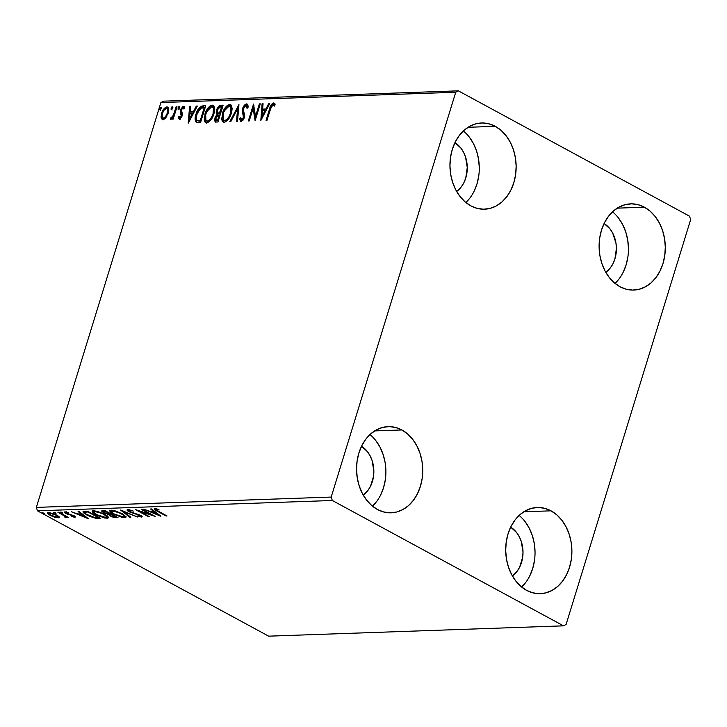 <?xml version="1.0" encoding="UTF-8"?>
<svg xmlns="http://www.w3.org/2000/svg" width="727" height="727" viewBox="0 0 727 727"><rect width="100%" height="100%" fill="white"/><g stroke="black" fill="none" stroke-linecap="round" stroke-linejoin="round"><path stroke-width="1.09" d="M551.03 510.827L523.813 511.781L551.03 510.827L556.791 514.843L561.871 520.232L566.051 526.793L569.196 534.263L571.168 542.36L571.895 550.775L571.349 559.19L569.559 567.26L566.578 574.703L562.534 581.209L557.573 586.544L551.893 590.497L545.713 592.914L539.261 593.705L532.8 592.832L526.566 590.342A43.129 33.088 -92 0 1 506.146 542.642A43.129 33.088 -92 0 1 537.289 507.482A43.129 33.088 -92 0 1 551.03 510.827A43.129 33.088 -92 0 1 571.44 558.527A43.129 33.088 -92 0 1 540.306 593.686A43.129 33.088 -92 0 1 526.566 590.342L520.796 586.326L515.725 580.937L511.535 574.375L508.391 566.906L506.419 558.809L505.692 550.394L506.237 541.978L508.028 533.909L511.008 526.466L515.052 519.959L520.014 514.625L525.694 510.672L531.873 508.255L538.325 507.464L544.787 508.337L551.03 510.827M495.278 126.334L468.07 127.289L495.278 126.334L501.048 130.351L506.119 135.74L510.309 142.301L513.453 149.771L515.425 157.868L516.152 166.283L515.607 174.698L513.807 182.768L510.836 190.21L506.792 196.717L501.83 202.051L496.15 206.005L489.971 208.422L483.519 209.212L477.057 208.34L470.814 205.85A43.129 33.088 -92 0 1 450.404 158.15A43.129 33.088 -92 0 1 481.538 122.99A43.129 33.088 -92 0 1 495.278 126.334A43.129 33.088 -92 0 1 515.697 174.035A43.129 33.088 -92 0 1 484.555 209.194A43.129 33.088 -92 0 1 470.814 205.85L465.053 201.833L459.973 196.444L455.784 189.883L452.648 182.413L450.676 174.316L449.949 165.901L450.495 157.486L452.285 149.417L455.266 141.974L459.31 135.467L464.262 130.133L469.942 126.18L476.13 123.763L482.574 122.972L489.044 123.844L495.278 126.334M644.431 207.204L617.214 208.149L644.431 207.204L650.202 211.221L655.272 216.61L659.462 223.171L662.606 230.641L664.578 238.738L665.305 247.153L664.76 255.559L662.96 263.637L659.989 271.08L655.945 277.587L650.983 282.921L645.303 286.865L639.124 289.282L632.672 290.073L626.201 289.21L619.967 286.72A43.129 33.088 -92 0 1 599.557 239.019A43.129 33.088 -92 0 1 630.691 203.86A43.129 33.088 -92 0 1 644.431 207.204A43.129 33.088 -92 0 1 664.851 254.895A43.129 33.088 -92 0 1 633.708 290.064A43.129 33.088 -92 0 1 619.967 286.72L614.206 282.703L609.126 277.314L604.937 270.753L601.802 263.283L599.83 255.186L599.103 246.771L599.639 238.356L601.438 230.277L604.419 222.844L608.463 216.337L613.415 211.003L619.095 207.05L625.284 204.632L631.727 203.842L638.197 204.714L644.431 207.204M401.877 429.957L374.659 430.911L401.877 429.957L407.638 433.974L412.718 439.362L416.907 445.924L420.042 453.394L422.014 461.491L422.741 469.915L422.196 478.321L420.406 486.399L417.425 493.833L413.381 500.34L408.429 505.674L402.749 509.627L396.56 512.044L390.117 512.835L383.647 511.962L377.413 509.473A43.129 33.088 -92 0 1 356.993 461.781A43.129 33.088 -92 0 1 388.136 426.613A43.129 33.088 -92 0 1 401.877 429.957A43.129 33.088 -92 0 1 422.287 477.657A43.129 33.088 -92 0 1 391.153 512.817A43.129 33.088 -92 0 1 377.413 509.473L371.642 505.456L366.572 500.067L362.382 493.506L359.238 486.036L357.266 477.939L356.539 469.524L357.084 461.118L358.874 453.039L361.855 445.596L365.899 439.09L370.861 433.755L376.541 429.811L382.72 427.394L389.172 426.604L395.633 427.467L401.877 429.957M331.194 497.068L36.35 507.391L160.894 102.562L455.738 92.238L331.194 497.068L332.312 500.494L563.498 625.838L268.663 636.161L37.477 510.817L332.312 500.494L563.498 625.838L566.106 624.438L690.65 219.609L689.523 216.183L458.337 90.839L163.502 101.162L160.894 102.562L36.35 507.391L37.477 510.817L268.663 636.161L563.498 625.838L566.106 624.438L690.65 219.609L689.523 216.183L458.337 90.839L455.738 92.238L331.194 497.068L332.312 500.494L37.477 510.817L36.35 507.391L331.194 497.068M165.974 117.538L168.491 112.04L168.119 107.442L166.837 106.905L165.211 107.541L162.448 111.186L161.03 116.729L162.23 119.555L163.684 119.501L165.265 118.374L168.201 113.139C169.3 109.641 168.846 107.56 166.837 106.905C164.393 107.723 162.639 109.877 161.585 113.367L161.112 117.719L162.912 119.664L165.974 117.538M176.997 106.769L176.098 106.796L173.38 115.175L172.19 117.247L170.945 117.674L170.118 118.992L170.491 119.364L172.862 117.311L172.308 119.119L173.208 119.092L176.997 106.769L176.098 106.796L173.38 115.175L170.118 118.992L170.672 119.392L172.862 117.311L172.308 119.119L173.208 119.092L176.997 106.769M180.142 119.492L178.188 117.392L179.396 119.092L181.232 117.683L182.395 114.357L181.287 111.213L181.532 109.504L182.859 107.887L183.949 109.086L184.822 107.932L184.222 106.578L183.022 106.415L180.696 109.332L180.187 111.849L181.187 115.884L180.014 117.529L179.042 116.32L178.188 117.392L179.396 119.092L182.104 115.793L182.395 113.903L181.405 109.859L183.113 107.832L184.385 108.514M196.145 122.181L200.525 122.627L205.714 105.76L201.924 106.006L199.189 107.887L196.772 112.013L195.227 117.474L195.318 120.782L196.145 122.181L200.525 122.627L205.714 105.76L202.987 105.851C199.671 106.578 197.335 109.368 195.972 114.23C194.772 117.701 194.827 120.346 196.145 122.181L196.408 122.354M223.153 105.151L219 106.042L216.573 110.113L216.219 112.694L217.091 114.366L215.265 116.974L214.52 120.346L215.247 121.909L217.964 122.018L223.153 105.151L220.808 105.233C218.854 105.706 217.437 107.332 216.573 110.113L217.091 114.366L214.892 117.992L215.219 121.891L217.964 122.018L223.153 105.151M238.938 104.597L229.841 121.6L230.822 121.563L237.611 108.668L236.529 121.364L237.511 121.336L238.938 104.597L229.841 121.6L230.822 121.563L237.611 108.668L236.529 121.364L237.511 121.336L238.938 104.597M259.385 103.879L255.522 116.429L253.523 104.088L248.334 120.955L249.234 120.918L253.105 108.341L255.104 120.718L260.293 103.852L259.385 103.879L260.157 104.288L259.385 103.879L255.522 116.429L253.523 104.088L248.334 120.955L249.234 120.918L253.105 108.341L255.104 120.718L260.293 103.852L259.385 103.879M270.426 109.077L272.534 104.861L273.425 104.815L274.297 106.142L275.16 104.824L273.543 102.961L270.962 105.197L266.073 120.337L266.982 120.3L270.426 109.077L273.016 104.688L274.297 106.142L275.16 104.824L273.543 102.961C271.48 103.897 270.162 105.897 269.581 108.941L266.073 120.337L266.982 120.3L270.426 109.077M260.811 120.518L269.762 103.516L268.781 103.552L265.909 109.005L262.62 109.114L263.074 103.752L262.093 103.788L260.811 120.518L269.762 103.516L268.781 103.552L265.909 109.005L262.62 109.114L263.074 103.752L262.093 103.788L260.811 120.518M240.891 121.636L240.355 119.264L239.61 118.865L240.991 121.636L244.299 117.629L244.626 115.075L243.309 110.195L243.527 108.55L246.044 105.633L247.016 108.378L248.016 107.496C248.252 105.451 247.753 104.252 246.508 103.906L244.19 105.515L242.627 108.559L242.291 111.531L243.527 117.147L241.818 119.855L240.901 119.473L240.637 117.801L239.61 118.865L240.619 121.591L242.991 120.264L244.481 116.956L244.572 114.666L243.309 110.195L243.736 107.959L245.862 105.651L246.617 105.915L247.016 108.378L248.016 107.496L247.634 104.588L246.508 103.906L247.453 104.315M231.404 113.13L232.177 108.723L231.322 105.279L229.587 104.497L227.324 105.433L225.216 107.696L222.889 112.013L221.653 119.319L222.444 121.464L224.752 122.145L227.106 120.691L229.578 117.401L231.404 113.13L230.704 104.743L229.587 104.497C226.197 105.706 223.789 108.714 222.362 113.53L223.053 121.982L224.207 122.227C227.596 120.973 229.996 117.938 231.404 113.13M213.965 113.739L214.738 109.332L213.883 105.888L212.148 105.106L209.885 106.051L207.777 108.305L205.45 112.621L204.214 119.928L205.005 122.072L207.304 122.763L209.667 121.3L212.139 118.01L213.965 113.739L213.256 105.351L212.148 105.106C208.758 106.315 206.35 109.323 204.923 114.139L205.614 122.59L206.768 122.836C210.148 121.582 212.557 118.546 213.965 113.739M188.348 123.054L197.299 106.051L196.317 106.087L193.446 111.54L190.156 111.649L190.61 106.287L189.629 106.324L188.202 123.063L197.299 106.051L196.317 106.087L193.446 111.54L190.156 111.649L190.61 106.287L189.629 106.324L188.348 123.054M179.487 107.85L179.451 106.596L178.624 106.778L178.024 109.168L179.405 108.096L179.169 106.478L177.988 107.905L178.306 109.286L179.487 107.85M172.572 108.096L172.535 106.842L171.89 106.86L171.109 109.404L172.49 108.341L172.254 106.715L171.072 108.15L171.39 109.532L172.572 108.096M161.303 108.496L161.267 107.232L160.431 107.414L159.831 109.804L161.212 108.741L160.976 107.114L159.795 108.541L160.113 109.922L161.303 108.496M59.123 516.897L54.743 514.125L48.809 512.49L47.4 512.78L48.164 514.08L53.68 516.87L59.105 517.669L59.123 516.897L56.615 515.034L48.4 512.49L47.355 512.871L49.999 515.261L54.271 517.07L58.269 517.842L59.123 516.897L59.287 517.46M58.796 512.217L57.887 512.253L64.73 516.125L65.012 517.415L66.411 517.47L66.021 516.661L68.329 517.388L58.796 512.217L57.887 512.253L64.23 515.77L65.012 517.415L66.021 517.569L66.021 516.661L68.329 517.388L58.796 512.217M74.745 517.26C75.644 517.079 75.381 516.606 73.963 515.843L66.739 513.407L66.457 512.062L66.311 512.535L68.556 513.035L68.184 512.544L65.039 511.908C64.067 512.117 64.349 512.635 65.893 513.462L66.057 512.917L65.893 513.462L67.656 514.253L73.236 515.479L73.518 516.633L71.364 516.125L71.646 516.588L75.081 517.224L75.026 516.552L73.145 515.443L66.275 513.117L66.102 512.562L68.556 513.035L68.184 512.544L64.667 511.953L65.43 513.207L73.109 515.906L73.691 516.606L71.364 516.125L71.646 516.588L74.745 517.26L74.981 516.506L74.745 517.26L75.308 517.042M84.786 511.308L83.005 511.772L83.487 512.771L89.421 516.27L95.519 518.197L100.562 518.287L87.504 511.217L82.987 511.808L86.649 514.916L95.519 518.197L100.562 518.287L87.504 511.217L84.786 511.308M104.942 510.608L101.626 510.99L103.807 512.935L108.723 514.534L110.022 515.87L113.43 517.342L118.001 517.679L104.942 510.608L101.607 511.036L103.543 512.789L108.723 514.534L110.404 516.079L118.001 517.679L104.942 510.608M120.737 510.054L129.879 517.26L130.86 517.233L123.808 511.763L137.539 516.997L120.582 510.054L129.879 517.26L130.86 517.233L123.808 511.763L137.539 516.997L120.737 510.054M141.183 509.336L150.889 514.598L135.313 509.545L148.363 516.615L149.271 516.588L139.539 511.308L155.133 516.379L142.083 509.3L141.183 509.336L150.889 514.598L135.313 509.545L148.363 516.615L149.271 516.588L139.539 511.308L155.133 516.379L141.183 509.336M154.869 508.664C153.751 509.091 154.56 509.945 157.296 511.217L157.432 510.763L157.296 511.217L166.11 515.997L167.01 515.961L156.06 509.9L156.387 509.391L159.131 509.963L158.586 509.4L154.715 508.673L154.124 508.964L154.633 509.645L167.01 515.961L158.332 511.254C156.459 510.399 155.751 509.772 156.214 509.391L159.131 509.963L158.586 509.4L154.133 508.927M160.849 516.179L151.552 508.973L150.571 509.009L153.551 511.317L150.253 511.435L143.882 509.245L160.694 516.188L151.552 508.973L150.571 509.009L153.551 511.317L150.253 511.435L143.882 509.245L160.849 516.179M127.834 509.609C126.598 509.881 126.952 510.545 128.888 511.608L129.052 511.099L128.888 511.608L135.049 513.825L139.829 514.961L140.166 516.324L137.021 515.934L141.492 517.051L141.774 516.134L141.492 517.051C142.565 516.815 142.256 516.243 140.547 515.325L129.815 511.59L129.406 509.791L129.242 510.336L133.323 511.063L127.579 509.627L127.18 510.318L129.533 511.935L139.975 515.543L140.293 516.315L137.021 515.934L141.492 517.051L142.174 516.67L141.047 515.616L129.615 511.481L128.734 510.763L129.07 510.345L133.323 511.063L129.033 509.718L127.061 509.909M122.236 513.735L115.12 510.872L111.476 510.209L109.595 510.636L110.422 512.199L113.285 514.08L122.036 517.36L124.953 517.624L126.035 516.942L122.236 513.735L110.913 510.2L109.559 510.727L113.285 514.08L124.699 517.642L126.016 517.106L122.236 513.735M104.797 514.343L97.682 511.481L94.037 510.817L92.156 511.245L92.983 512.808L96.446 515.016L104.597 517.969L107.514 518.233L108.596 517.551L104.797 514.343L93.474 510.808L92.12 511.335L95.846 514.689L107.26 518.251L108.568 517.715L104.797 514.343M88.376 518.714L79.089 511.508L78.107 511.544L81.088 513.853L77.789 513.971L71.419 511.781L88.231 518.724L79.089 511.508L78.107 511.544L81.088 513.853L77.789 513.971L71.419 511.781L88.376 518.714M62.567 512.617L60.532 512.281L62.904 513.235M55.652 512.862L53.616 512.517L55.988 513.48M44.374 513.253L42.348 512.917L44.711 513.871M510.681 527.13A27.444 21.056 -92 0 1 522.986 551.139A27.444 21.056 -92 0 1 512.39 575.948L517.042 571.367L519.623 567.224L522.658 557.345L523.004 552.002L521.286 541.488L519.287 536.735L516.624 532.564L510.681 527.13M454.938 142.637A27.444 21.056 -92 0 1 467.243 166.647A27.444 21.056 -92 0 1 456.647 191.455L461.3 186.875L463.871 182.731L465.771 177.997L467.261 167.51L465.544 156.996L463.544 152.243L460.873 148.072L454.938 142.637M604.092 223.507A27.444 21.056 -92 0 1 616.387 247.516A27.444 21.056 -92 0 1 605.8 272.325L610.453 267.736L613.025 263.601L614.924 258.867L616.414 248.37L615.951 243.018L612.697 233.113L610.026 228.932L604.092 223.507M361.528 446.26A27.444 21.056 -92 0 1 373.832 470.269A27.444 21.056 -92 0 1 363.236 495.078L367.889 490.498L370.47 486.354L373.505 476.485L373.851 471.132L372.133 460.618L370.134 455.865L367.471 451.694L361.528 446.26M370.788 435.264L369.961 434.573A43.129 33.088 88 0 1 372.469 506.156L376.522 501.63M380.575 495.123L383.547 487.69L385.346 479.611M385.892 471.205L385.165 462.781L383.184 454.684L380.048 447.214L375.859 440.653M612.516 211.811A43.129 33.088 88 0 1 615.024 283.394L619.086 278.877M623.13 272.371L626.111 264.928L627.901 256.849M628.446 248.443L627.719 240.028L625.747 231.931L622.603 224.461L618.423 217.9M613.343 212.511L612.525 211.811M464.19 131.642L463.372 130.951A43.129 33.088 88 0 1 465.871 202.524L469.933 198.008M473.977 191.501L476.957 184.058L478.748 175.989M479.293 167.573L478.566 159.158L476.594 151.062L473.459 143.592L469.269 137.03M519.941 516.134L519.114 515.443A43.129 33.088 88 0 1 521.622 587.016L525.676 582.5M529.719 575.993L532.7 568.55L534.499 560.481M535.045 552.066L534.309 543.651L532.337 535.554L529.201 528.084L525.012 521.523M155.923 509.318L154.915 508.664M157.141 509L156.996 509.473L157.141 509M156.387 508.827L156.214 509.391L156.387 508.827M156.16 508.564L156.214 509.391M154.587 508.355L156.369 509.572M152.152 511.572L151.698 511.381L152.152 511.572M153.742 510.672L153.551 511.317L153.742 510.672M154.306 511.108L153.606 511.136L154.306 511.108M157.623 514.48L151.979 512.144L152.216 511.363L151.979 512.144L154.506 512.053L154.697 511.417L154.506 512.053L157.623 514.48L157.823 513.835L157.623 514.48L151.979 512.144L154.506 512.053L157.623 514.48M128.988 509.6L128.688 510.563L129.242 510.336M141.492 517.051L142.165 516.779M140.865 515.216L140.166 516.324M128.743 510.39L127.698 509.618M127.479 509.354L128.888 510.481M139.748 515.289L138.902 515.07M130.069 516.624L129.879 517.26L130.069 516.624M125.907 516.524L124.999 516.679L124.699 517.642L124.999 516.679L123.326 516.915L114.184 514.053L111.176 511.372L112.476 510.299L112.285 510.927L121.473 513.335L124.362 516.47L121.772 516.779L116.256 515.061L112.503 513.026L109.977 510.354M113.421 513.616L113.285 514.08L113.421 513.616M123.79 516.624L126.08 516.434M109.868 510.118L111.495 511.844M111.604 510.209L111.176 511.372M124.362 516.47L124.662 515.261M116.593 516.915L116.338 517.742L116.593 516.915M116.338 516.779L115.829 516.77M110.559 515.579L110.404 516.079L110.559 515.579M110.704 515.116L109.023 513.571M108.886 514.016L108.723 514.534L108.886 514.016M103.697 512.29L103.543 512.789L103.697 512.29M103.289 511.517L102.216 510.717M101.989 510.427L103.507 511.644M109.077 513.889L110.322 514.898M115.357 516.724L116.347 516.779M110.431 513.953L111.013 513.798M115.757 516.988L111.286 516.034L110.095 514.98L111.322 514.062L111.113 514.734L111.713 514.271L111.576 514.716L115.757 516.988L115.893 516.543L114.048 516.988L110.849 515.779L110.131 514.916L111.576 514.716L115.757 516.988M110.858 513.807L110.095 514.98M110.231 513.989L104.443 512.762L103.243 511.663L104.352 511.399L104.588 510.618L104.352 511.399L105.524 510.917L110.231 513.989L107.251 513.807L103.979 512.49L103.298 511.581L105.388 511.363L110.231 513.989M103.561 510.654L103.243 511.663M108.468 517.133L107.56 517.288L107.26 518.251L107.56 517.288L106.805 517.27M95.982 514.225L95.846 514.689L95.982 514.225M93.728 512.217L92.529 510.963M106.351 517.233L108.641 517.042M92.429 510.727L94.056 512.453M105.888 517.524L96.746 514.661L93.738 511.99L95.037 510.908L94.846 511.535L104.034 513.944L106.924 517.079L103.725 517.279L96.746 514.661L94.428 513.135L93.783 511.89L96.973 511.772L102.925 513.871L106.678 516.37L106.896 517.151L105.888 517.524M94.165 510.827L93.738 511.99M106.924 517.079L107.223 515.87M99.054 517.479L98.781 518.351L99.054 517.479M95.7 517.606L95.519 518.197L95.7 517.606M84.995 511.59L84.714 512.471L86.976 512.008L87.213 511.226L86.976 512.008L87.94 511.972L98.318 517.597L98.454 517.151L94.301 517.433L87.558 514.889C85.404 513.78 84.514 512.908 84.895 512.271L88.085 511.526L87.94 511.972L98.318 517.597L94.764 517.506L86.795 514.462L86.649 514.916L84.705 512.671L85.268 511.272M84.695 512.571L83.487 511.472M83.36 511.263L84.886 512.708M85.213 511.299L84.895 512.271M79.688 514.107L79.234 513.916L79.688 514.107M81.279 513.207L81.088 513.853L81.279 513.207M81.842 513.644L81.142 513.671L81.842 513.644M85.159 517.015L79.516 514.68L79.752 513.898L79.516 514.68L82.033 514.589L82.233 513.953L82.033 514.589L85.159 517.015L85.359 516.37L85.159 517.015L79.516 514.68L82.033 514.589L85.159 517.015M74.69 516.288L73.89 516.161M73.109 515.906L73.518 516.633M65.039 511.908L64.43 512.135M66.039 512.417L65.239 511.908M66.257 511.708L66.311 512.535M73.591 516.088L74.736 516.288M65.03 511.726L66.184 512.499M61.232 512.117L61.068 512.671L61.232 512.117M60.732 512.053L61.068 512.671M66.021 517.569L66.021 516.661M65.166 516.897L65.012 517.415L65.166 516.897M65.566 515.843L65.003 516.924M64.385 515.252L64.23 515.77L64.385 515.252M54.316 512.362L54.152 512.917L54.316 512.362M53.816 512.299L54.152 512.917M59.069 516.824L58.269 517.842L58.569 516.879L57.815 516.852M50.145 514.789L49.999 515.261L50.145 514.789M49.572 513.126L55.843 514.634L57.787 516.952L54.77 516.806L50.59 515.061L48.873 513.362L49.736 512.58L49.572 513.126L55.706 515.061C57.778 516.161 58.242 516.87 57.106 517.206L50.899 515.225C48.836 514.134 48.4 513.435 49.572 513.126L48.845 513.407L47.882 512.544L49.5 513.844M57.733 516.842L59.187 516.797M43.047 512.753L42.875 513.307L43.047 512.753M42.539 512.689L42.875 513.307M111.176 511.635L113.248 510.972L118.128 512.299L123.027 514.789L124.217 516.688M58.087 515.97L57.106 517.206M274.606 103.388L272.889 104.016L271.525 105.969L266.954 120.3L270.326 109.35L269.581 108.941L270.326 109.35C270.907 106.296 272.225 104.297 274.288 103.361L274.479 103.37M274.879 103.498L273.543 102.961M274.588 105.697L273.534 104.906L274.697 105.888M273.016 104.688L273.534 104.906M261.566 119.083L262.838 104.188L262.093 103.788L263.038 104.179L261.566 119.083M263.365 109.523L266.655 109.404L265.909 109.005L266.655 109.404L269.526 103.952L268.781 103.552L269.526 103.952L266.655 109.404L263.365 109.523M262.738 116.856L265.737 111.149L264.992 110.74L265.737 111.149L262.738 116.856L261.993 116.447L262.474 110.831L264.992 110.74L261.993 116.447L262.738 116.856M255.441 119.628L253.85 108.75L253.105 108.341L253.85 108.75L255.441 119.628M249.216 120.927L253.941 105.551L249.216 120.927M256.277 116.838L255.522 116.429L256.277 116.838L260.13 104.288L256.277 116.838M247.107 104.034L246.508 103.906C244.717 104.479 243.427 106.024 242.627 108.559L243.381 117.729L241.219 119.837L242.282 120.309L240.637 117.801L239.61 118.865L240.746 118.865L240.637 121.145M246.044 105.633L247.362 106.324L247.753 107.869M247.743 107.732L247.125 106.106M241.537 119.91L242.282 120.309L243.69 119.146M244.054 118.328L243.381 117.729L244.127 118.137L244.245 115.975L242.909 113.93L243.654 114.339L243.372 108.959L242.627 108.559L243.372 108.959L243.654 108.159L243.009 111.24L244.327 116.456L243.99 118.519M243.799 107.823L247.253 104.306L246.508 103.906M247.498 104.324L245.481 105.288L243.654 108.159M243.827 118.892L242.564 120.264L241.646 119.882M237.311 121.336L238.356 109.077L237.611 108.668L238.356 109.077L237.311 121.336M230.822 121.563L238.783 106.433L230.822 121.563M223.453 122.145L223.107 113.93L222.362 113.53L223.107 113.93L223.652 112.349L222.426 116.974M224.298 110.877L230.332 104.897L229.587 104.497L231.041 104.979M230.841 104.933L228.078 105.842L224.279 110.913M222.326 118.056L222.398 119.728M222.68 120.9L223.961 122.463M230.613 106.778L231.813 108.986L230.822 114.793M230.305 116.002L227.26 120.1L225.443 120.9L223.88 120.319L224.625 120.718M229.087 106.224L230.85 107.641L230.504 113.167L231.25 113.576L230.504 113.167L228.941 116.774L226.906 119.364L225.134 120.437L223.916 120.337L222.635 117.529L223.689 112.276L226.37 107.796L229.087 106.224C231.259 107.014 231.731 109.332 230.504 113.167C229.368 117.038 227.433 119.473 224.698 120.5C222.507 119.691 222.035 117.356 223.262 113.503C224.407 109.613 226.342 107.187 229.087 106.224L230.695 106.814M230.95 114.475L231.25 113.576C232.476 109.732 232.004 107.414 229.832 106.633M224.698 120.5L225.443 120.9L229.986 116.638M215.637 122.027L215.637 118.392L214.892 117.992L215.637 118.392L215.883 117.683M216.701 116.075L217.836 114.766L217.091 114.366L217.836 114.766L217.318 110.522L216.573 110.113L217.318 110.522L217.691 109.477M217.709 109.432L221.553 105.633L220.808 105.233L223.025 105.588L220.599 105.869L218.473 107.978L216.964 112.222L217.836 114.766L216.501 116.402M218.009 108.796L217.618 109.65M216.01 117.383L215.265 120.755L216.001 122.309M215.265 120.755L215.356 121.427M220.081 113.603L218.709 113.457L220.081 113.603M222.471 107.314L220.535 113.585L217.964 113.049L218.709 113.457L217.964 113.049L217.473 110.086C218.191 108.014 219.263 106.969 220.69 106.951L222.471 107.314L221.717 106.914L219.79 113.185L220.535 113.585L222.471 107.314M217.409 120.755L218.345 120.727L217.409 120.755M216.664 120.355L215.628 119.737L216.382 116.565L217.473 115.293L219.263 114.911L217.6 120.319L218.345 120.727L220.008 115.32L219.263 114.911L217.6 120.319L216.664 120.355L215.801 117.928L218.8 114.93L220.008 115.32L218.345 120.727L216.773 120.646M206.014 122.754L205.668 114.539L204.923 114.139L205.668 114.539L206.214 112.967L204.978 117.583M206.859 111.495L212.893 105.515L212.148 105.106L213.602 105.588M213.402 105.542L210.63 106.451L206.841 111.522M204.887 118.665L204.959 120.337M205.232 121.509L206.523 123.072M213.165 107.387L214.374 109.595L213.384 115.402M212.866 116.62L210.212 120.382L208.44 121.445L207.222 121.354M211.648 106.833L213.411 108.25L213.066 113.775L213.811 114.184L213.066 113.775L211.502 117.383L209.467 119.973L207.695 121.045L206.477 120.946L205.196 118.137L206.023 113.494L208.513 108.877L211.648 106.833C213.82 107.623 214.283 109.941 213.066 113.775C211.93 117.647 209.994 120.091 207.259 121.109L208.004 121.509L207.259 121.109C205.069 120.3 204.596 117.974 205.823 114.112C206.959 110.222 208.903 107.796 211.648 106.833L213.256 107.432M213.511 115.084L213.811 114.184C215.038 110.34 214.565 108.032 212.393 107.242M207.259 121.109L208.004 121.509L212.548 117.256M197.826 111.731L200.425 108.287L204.278 107.523L200.152 120.927L199.561 120.946L200.906 121.336L196.681 120.128L196.19 117.91L196.872 114.203L200.77 108.069L205.023 107.923L200.906 121.336L205.023 107.923L204.278 107.523L200.152 120.927L197.117 120.564C195.963 119.164 195.881 117.047 196.872 114.203L197.826 111.731L203.733 106.26L200.452 107.723L197.517 112.412L195.899 118.556L196.063 121.191L196.89 122.581C195.572 120.755 195.518 118.101 196.717 114.639L195.972 114.23L196.717 114.639L197.253 113.067M197.371 120.709L200.307 121.354L197.117 120.564M189.102 121.627L190.374 106.724L189.629 106.324L190.574 106.724L189.102 121.627M190.901 112.058L194.191 111.94L193.446 111.54L194.191 111.94L197.062 106.496L196.317 106.087L197.062 106.496L194.191 111.94L190.901 112.058M190.274 119.392L193.273 113.685L192.528 113.285L193.273 113.685L190.274 119.392L189.529 118.992L190.001 113.367L192.528 113.285L189.529 118.992L190.274 119.392M179.787 116.729L180.55 117.983L179.042 116.32L178.188 117.392L178.933 117.801L179.342 117.292L178.933 117.801L179.651 119.346M179.805 117.574L180.55 117.983L181.932 116.293L181.187 115.884L179.805 117.574L180.55 117.983L180.014 117.556M181.886 116.42L182.059 115.184L181.314 114.775L181.832 116.574M180.796 113.539L182.059 115.184L180.796 113.539L181.55 113.939L180.932 112.249L180.187 111.849L180.796 113.539M181.795 108.95L184.222 106.733L183.477 106.324L180.478 109.95L180.187 111.849L180.932 112.249L181.223 110.359L180.478 109.95L181.223 110.359L181.459 109.686M183.113 107.832L183.949 109.086L184.822 107.932L183.477 106.324L184.376 106.733M184.04 106.451L183.477 106.324M184.413 106.733L182.84 107.478L181.223 110.359L180.932 112.249L181.932 116.293M181.705 116.865L180.55 117.983M178.86 109.65L178.306 109.286M179.051 109.695L177.988 107.905L178.733 108.314L179.914 106.878M179.742 106.924L178.633 109.232M173.19 119.092L173.608 117.71L172.862 117.311L173.608 117.71L173.19 119.092M170.118 118.992L170.672 119.392M170.89 119.355L171.663 118.128L170.89 119.355M173.099 117.438L174.126 115.575L173.38 115.175L174.126 115.575L175.57 111.34L174.825 110.94L175.57 111.34L176.843 107.205L176.098 106.796L176.87 107.196L172.935 117.647M171.945 109.886L171.39 109.532M172.135 109.931L171.072 108.15L171.817 108.55L172.999 107.123M172.826 107.16L171.717 109.477M162.094 119.492L162.912 119.664M162.503 119.637L161.112 117.719L161.857 118.128L162.33 113.775L161.585 113.367L162.33 113.775L162.684 112.749M163.784 110.513L167.583 107.314L166.837 106.905L168.028 107.342M167.692 107.087L166.837 106.905M168.3 107.423L165.683 108.169M165.138 108.696L163.766 110.54M162.712 112.676L161.794 117.638L162.975 119.955M167.646 108.923L168.473 111.167L167.755 114.393M166.992 116.002L165.365 118.01L163.602 118.446M166.374 108.423L167.573 109.386L167.301 113.158L168.046 113.566L167.301 113.158L165.492 116.693L163.384 118.156C161.948 117.556 161.648 115.947 162.484 113.33L164.02 110.159L166.374 108.423C167.837 108.968 168.146 110.549 167.301 113.158C166.538 115.775 165.229 117.438 163.384 118.156L162.085 116.474L162.484 113.33C163.248 110.722 164.547 109.086 166.374 108.423L167.683 108.941M167.819 114.23L168.046 113.566C168.891 110.949 168.582 109.377 167.119 108.823M163.384 118.156L164.129 118.556L166.965 116.047M160.667 110.286L160.113 109.922M160.858 110.331L159.795 108.541L160.54 108.95L161.73 107.514M161.548 107.56L160.44 109.877M262.474 110.831L264.992 110.74L261.993 116.447L262.474 110.831M219.336 113.194L217.5 112.63L217.6 109.713L219.281 107.323L221.717 106.914L219.336 113.194M190.001 113.367L192.528 113.285L189.529 118.992L190.001 113.367M455.738 92.238L160.894 102.562L163.502 101.162L458.337 90.839L455.738 92.238M73.781 516.524L74.081 515.561M48.845 513.407L49.145 512.444M273.361 104.77L274.106 105.17M215.219 121.891L215.964 122.3M170.427 119.337L171.172 119.737M171.136 117.838L171.881 118.247"/></g></svg>
